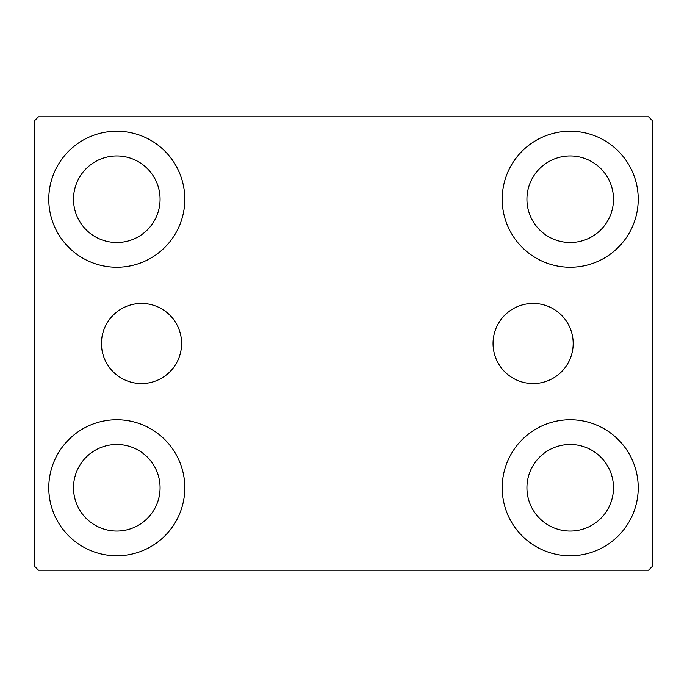 <?xml version="1.0" encoding="UTF-8"?>
<svg xmlns="http://www.w3.org/2000/svg" width="687" height="687" viewBox="0 0 687 687"><rect width="100%" height="100%" fill="white"/><g stroke="black" fill="none" stroke-linecap="round" stroke-linejoin="round"><path stroke-width="1.03" d="M573.181 343.5A40.069 40.069 0 0 0 533.112 303.431A40.069 40.069 0 0 0 493.043 343.5A40.069 40.069 0 0 0 533.112 383.569A40.069 40.069 0 0 0 573.181 343.5M181.591 343.5A40.069 40.069 0 0 0 141.522 303.431A40.069 40.069 0 0 0 101.453 343.5A40.069 40.069 0 0 0 141.522 383.569A40.069 40.069 0 0 0 181.591 343.5M48.777 487.77A68.013 68.013 0 0 1 116.79 419.757A68.013 68.013 0 0 1 184.803 487.77A68.013 68.013 0 0 1 116.79 555.783A68.013 68.013 0 0 1 48.777 487.77M502.197 199.23A68.013 68.013 0 0 1 570.21 131.217A68.013 68.013 0 0 1 638.223 199.23A68.013 68.013 0 0 1 570.21 267.243A68.013 68.013 0 0 1 502.197 199.23M502.197 487.77A68.013 68.013 0 0 1 570.21 419.757A68.013 68.013 0 0 1 638.223 487.77A68.013 68.013 0 0 1 570.21 555.783A68.013 68.013 0 0 1 502.197 487.77M48.777 199.23A68.013 68.013 0 0 1 116.79 131.217A68.013 68.013 0 0 1 184.803 199.23A68.013 68.013 0 0 1 116.79 267.243A68.013 68.013 0 0 1 48.777 199.23M73.509 199.23A43.281 43.281 0 0 1 116.79 155.949A43.281 43.281 0 0 1 160.071 199.23A43.281 43.281 0 0 1 116.79 242.511A43.281 43.281 0 0 1 73.509 199.23M526.929 487.77A43.281 43.281 0 0 1 570.21 444.489A43.281 43.281 0 0 1 613.491 487.77A43.281 43.281 0 0 1 570.21 531.051A43.281 43.281 0 0 1 526.929 487.77M526.929 199.23A43.281 43.281 0 0 1 570.21 155.949A43.281 43.281 0 0 1 613.491 199.23A43.281 43.281 0 0 1 570.21 242.511A43.281 43.281 0 0 1 526.929 199.23M73.509 487.77A43.281 43.281 0 0 1 116.79 444.489A43.281 43.281 0 0 1 160.071 487.77A43.281 43.281 0 0 1 116.79 531.051A43.281 43.281 0 0 1 73.509 487.77M648.528 116.79L38.472 116.79L34.35 120.912L34.35 566.088L38.472 570.21L648.528 570.21L652.65 566.088L652.65 120.912L648.528 116.79"/></g></svg>
